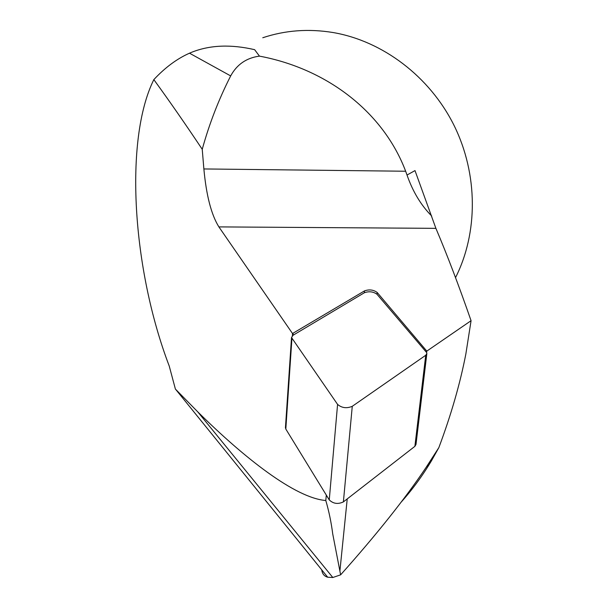 <?xml version="1.0" encoding="UTF-8"?>
<svg xmlns="http://www.w3.org/2000/svg" width="608" height="608" viewBox="0 0 608 608"><rect width="100%" height="100%" fill="white"/><g stroke="black" fill="none" stroke-linecap="round" stroke-linejoin="round"><path stroke-width="0.91" d="M285.471 427.31L285.813 429.043L329.262 499.913C333.275 503.766 337.987 504.427 343.391 501.896L414.884 446.34L415.994 444.456L426.824 353.772M426.626 352.534L426.854 353.537L425.729 355.27L352.268 406.311C346.682 408.637 341.787 407.998 337.577 404.396L291.521 337.539L292.98 335.304L364.344 292.76C369.056 291.088 373.274 291.589 376.998 294.272L426.626 352.534L426.801 351.12L471.063 320.697C458.949 285.821 447.222 255.041 435.898 228.35L414.998 170.59L407.018 175.036L405.658 171.236C383.823 113.308 328.48 69.092 259.456 56.126L254.638 49.681C231.169 44.232 210.414 45 192.379 51.992L189.498 53.192C177.019 58.718 165.133 67.518 153.839 79.61C124.009 139.749 132.278 269.245 169.244 366.077L175.393 389.074L197.653 411.745L332.812 577.509L340.624 574.841L332.736 533.968C331.276 522.561 328.966 511.404 325.804 500.506C295.283 498.066 244.363 458.044 197.653 411.745M292.395 335.722L292.547 333.572L293.124 333.169L364.519 290.882C369.238 289.226 373.456 289.75 377.173 292.463L426.801 351.12M340.624 574.841C376.778 534.31 405.247 498.53 426.033 467.499L438.847 447.625C451.052 415.066 460.058 383.861 465.857 353.993L471.063 320.697M400.938 502.39C412.232 489.79 422.4 475.935 431.437 460.841L438.847 447.625M455.529 277.613C478.139 232.894 478.215 174.26 454.016 125.347C429.689 76.509 382.713 41.01 333.002 32.52C308.59 28.53 285.182 30.271 262.77 37.749M153.839 79.61C169.609 101.308 185.736 124.541 202.236 149.302L203.87 168.948C206.317 195.442 211.326 214.761 218.888 226.898L292.547 333.572M321.731 569.84C322.255 573.823 324.246 576.285 327.697 577.212L332.796 577.516M431.703 216.03C421.025 205.291 412.794 191.626 407.018 175.036M259.456 56.126C246.483 57.882 236.892 64.478 230.675 75.916C218.804 99.226 209.319 123.682 202.236 149.302M414.884 446.34L425.729 355.27M343.391 501.896L352.268 406.311M329.262 499.913L337.577 404.396M285.813 429.043L291.924 338.565M292.98 335.304L293.124 333.169M364.344 292.76L364.519 290.882M376.998 294.272L377.173 292.463M426.193 351.895L426.368 350.466M347.229 498.91L339.902 571.011M325.804 500.506L326.306 495.094M327.697 577.212L175.659 389.356M218.888 226.898L435.898 228.35M203.87 168.948L405.658 171.236M230.675 75.916L189.498 53.192M285.426 427.941L291.521 337.539M431.437 460.841L426.033 467.499"/></g></svg>
